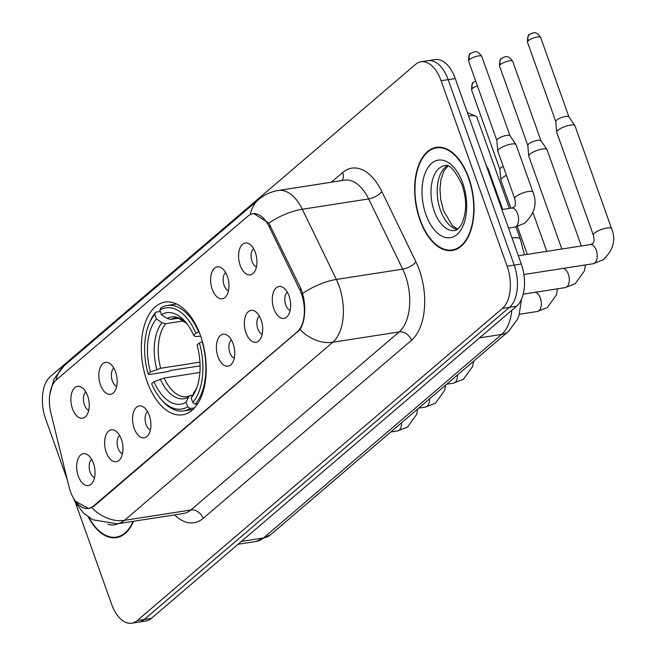 <?xml version="1.0" encoding="UTF-8"?>
<svg xmlns="http://www.w3.org/2000/svg" width="656" height="656" viewBox="0 0 656 656"><rect width="100%" height="100%" fill="white"/><g stroke="black" fill="none" stroke-linecap="round" stroke-linejoin="round"><path stroke-width="0.98" d="M200.498 335.601A57.023 31.636 -98.8 0 0 165 302.113A57.023 31.636 -98.8 0 0 147.026 381.308A57.023 31.636 -98.8 0 0 182.532 414.797A57.023 31.636 -98.8 0 0 200.498 335.601M212.241 289.288A16.138 8.954 81.2 0 1 211.986 272.027A16.138 8.954 81.2 0 1 221.072 267.656A16.138 8.954 81.2 0 1 227.37 276.356A16.138 8.954 81.2 0 1 225.623 296.881A16.138 8.954 81.2 0 1 212.241 289.288M225.639 272.56A9.684 5.371 -98.8 0 0 224.106 285.327A9.684 5.371 -98.8 0 0 228.477 290.821M100.45 384.842A16.138 8.954 81.2 0 1 100.196 367.573A16.138 8.954 81.2 0 1 109.281 363.203A16.138 8.954 81.2 0 1 115.579 371.903A16.138 8.954 81.2 0 1 113.824 392.436A16.138 8.954 81.2 0 1 100.45 384.842M113.849 368.114A9.684 5.371 -98.8 0 0 112.315 380.874A9.684 5.371 -98.8 0 0 116.686 386.368M72.496 408.729A16.138 8.954 81.2 0 1 72.242 391.46A16.138 8.954 81.2 0 1 81.336 387.097A16.138 8.954 81.2 0 1 87.633 395.789A16.138 8.954 81.2 0 1 85.879 416.322A16.138 8.954 81.2 0 1 72.496 408.729M85.903 392.001A9.684 5.371 -98.8 0 0 84.37 404.76A9.684 5.371 -98.8 0 0 88.74 410.262M240.186 265.401A16.138 8.954 81.2 0 1 239.932 248.14A16.138 8.954 81.2 0 1 249.018 243.77A16.138 8.954 81.2 0 1 255.323 252.462A16.138 8.954 81.2 0 1 253.569 272.994A16.138 8.954 81.2 0 1 240.186 265.401M253.585 248.673A9.684 5.371 -98.8 0 0 252.06 261.441A9.684 5.371 -98.8 0 0 256.43 266.935M245.951 332.781A16.138 8.954 81.2 0 1 245.697 315.52A16.138 8.954 81.2 0 1 254.79 311.149A16.138 8.954 81.2 0 1 261.088 319.849A16.138 8.954 81.2 0 1 259.333 340.382A16.138 8.954 81.2 0 1 245.951 332.781M259.358 316.061A9.684 5.371 -98.8 0 0 257.824 328.82A9.684 5.371 -98.8 0 0 262.195 334.314M218.005 356.675A16.138 8.954 81.2 0 1 217.751 339.406A16.138 8.954 81.2 0 1 226.837 335.036A16.138 8.954 81.2 0 1 233.142 343.736A16.138 8.954 81.2 0 1 231.388 364.269A16.138 8.954 81.2 0 1 218.005 356.675M231.404 339.947A9.684 5.371 -98.8 0 0 229.879 352.707A9.684 5.371 -98.8 0 0 234.249 358.201M134.16 428.335A16.138 8.954 81.2 0 1 133.906 411.074A16.138 8.954 81.2 0 1 142.992 406.704A16.138 8.954 81.2 0 1 149.297 415.396A16.138 8.954 81.2 0 1 147.543 435.928A16.138 8.954 81.2 0 1 134.16 428.335M147.559 411.607A9.684 5.371 -98.8 0 0 146.034 424.375A9.684 5.371 -98.8 0 0 150.404 429.869M106.215 452.222A16.138 8.954 81.2 0 1 105.96 434.961A16.138 8.954 81.2 0 1 115.046 430.59A16.138 8.954 81.2 0 1 121.352 439.29A16.138 8.954 81.2 0 1 119.597 459.815A16.138 8.954 81.2 0 1 106.215 452.222M119.613 435.494A9.684 5.371 -98.8 0 0 118.088 448.261A9.684 5.371 -98.8 0 0 122.459 453.755M78.269 476.108A16.138 8.954 81.2 0 1 78.015 458.847A16.138 8.954 81.2 0 1 87.1 454.477A16.138 8.954 81.2 0 1 93.398 463.177A16.138 8.954 81.2 0 1 91.651 483.702A16.138 8.954 81.2 0 1 78.269 476.108M91.668 459.389A9.684 5.371 -98.8 0 0 90.134 472.148A9.684 5.371 -98.8 0 0 94.505 477.642M273.896 308.894A16.138 8.954 81.2 0 1 273.65 291.633A16.138 8.954 81.2 0 1 282.736 287.262A16.138 8.954 81.2 0 1 289.034 295.963A16.138 8.954 81.2 0 1 287.279 316.495A16.138 8.954 81.2 0 1 273.896 308.894M287.303 292.174A9.684 5.371 -98.8 0 0 285.77 304.933A9.684 5.371 -98.8 0 0 290.141 310.427M299.62 289.476A29.053 16.121 81.2 0 1 301.457 293.88A29.053 16.121 81.2 0 1 297.217 331.87L93.406 506.071A29.053 16.121 81.2 0 1 88.494 508.425A29.053 16.121 81.2 0 1 68.978 486.604L50.881 412.96A29.053 16.121 81.2 0 1 56.539 379.717L247.894 216.16A29.053 16.121 81.2 0 1 252.814 213.815A29.053 16.121 81.2 0 1 269.058 226.476L299.62 289.476L301.227 289.23M468.819 177.997A52.177 28.954 -98.8 0 0 436.33 147.346A52.177 28.954 -98.8 0 0 419.881 219.817A52.177 28.954 -98.8 0 0 452.369 250.469A52.177 28.954 -98.8 0 0 468.819 177.997M439.93 147.19A52.177 28.954 -98.8 0 0 439.389 147.42M253.626 213.512L268.87 223.122L301.153 289.066L303.662 297.586C305.811 311.051 304.622 321.694 300.095 329.533L94.029 506.153L88.626 508.58L75.374 501.176M420.996 61.787L435.149 59.581A32.275 17.909 -98.8 0 1 455.248 78.54L521.282 263.991A32.275 17.909 -98.8 0 1 516.575 306.213L151.339 618.387A32.275 17.909 -98.8 0 1 145.87 620.994L138.793 622.101A32.275 17.909 -98.8 0 0 144.263 619.485L509.499 307.311A32.275 17.909 -98.8 0 0 514.206 265.09L448.171 79.638A32.275 17.909 -98.8 0 0 428.073 60.688A32.275 17.909 -98.8 0 1 448.171 79.638L514.206 265.09A32.275 17.909 -98.8 0 1 509.499 307.311L144.263 619.485A32.275 17.909 -98.8 0 1 138.793 622.101L131.725 623.2A32.275 17.909 -98.8 0 0 137.186 620.592L502.422 308.41A32.275 17.909 -98.8 0 0 507.129 266.197L441.094 80.745A32.275 17.909 -98.8 0 0 420.996 61.787A32.275 17.909 -98.8 0 0 415.535 64.395L50.299 376.577A32.275 17.909 -98.8 0 0 45.592 418.79L67.297 479.766M88.289 517.035A52.177 28.954 -98.8 0 0 116.391 537.641A52.177 28.954 -98.8 0 0 133.537 521.274M75.342 502.348L111.627 604.242A32.275 17.909 -98.8 0 0 131.725 623.2M119.285 536.641A52.177 28.954 -98.8 0 0 119.868 536.69M455.264 249.477A52.177 28.954 -98.8 0 0 455.846 249.526M420.135 219.604A51.644 28.651 -98.8 0 0 452.287 249.936A51.644 28.651 -98.8 0 0 468.564 178.211A51.644 28.651 -98.8 0 0 436.412 147.879A51.644 28.651 -98.8 0 0 420.135 219.604M88.888 517.445A51.644 28.651 -98.8 0 0 116.309 537.108A51.644 28.651 -98.8 0 0 133.094 521.348M200.096 365.868L170.306 370.501L167.829 371.632L148.904 374.576L148.149 373.986A51.209 28.413 -98.8 0 1 149.174 323.662A51.209 28.413 -98.8 0 1 154.791 314.413L156.399 318.923A46.264 25.666 -98.8 0 0 150.478 371.993L160.671 368.27L199.957 362.161M183.828 320.891L165.64 323.72L161.999 322.76L156.399 318.923M195.906 333.166L198.686 332.026A53.366 29.61 -98.8 0 0 167.329 305.45A53.366 29.61 -98.8 0 0 160.9 307.861L159.834 310.099A51.209 28.413 -98.8 0 1 195.906 333.166L193.569 335.159A46.264 25.666 -98.8 0 0 185.377 321.76A46.264 25.666 -98.8 0 0 161.442 314.618L167.042 318.455L170.683 319.406L178.44 318.201M200.703 336.184L195.275 336.503L193.569 335.159M162.13 400.504A53.366 29.61 -98.8 0 0 183.737 410.91A53.366 29.61 -98.8 0 0 190.158 408.499L187.69 406.818A51.209 28.413 -98.8 0 1 160.909 399.078L162.13 400.504M194.619 407.811L190.158 408.499M154.791 314.413L155.857 312.174A53.366 29.61 -98.8 0 0 149.904 321.924L149.174 323.662M155.857 312.174L160.326 311.477M198.686 332.026L199.112 331.961M199.908 372.469L164.148 378.036L153.955 381.751L151.618 383.744A51.209 28.413 -98.8 0 0 160.909 399.078M153.955 381.751A46.264 25.666 -98.8 0 0 186.083 402.3L187.69 406.818M150.478 371.993L148.149 373.986M161.442 314.618L159.834 310.099M186.083 402.3L188.51 397.216L189.961 395.675L192.52 395.068M202.45 341.735L199.383 342.924A51.209 28.413 -98.8 0 1 192.741 402.505L195.209 404.194A53.366 29.61 -98.8 0 0 202.163 341.784M195.209 404.194L197.669 403.809M192.741 402.505L191.134 397.987A46.264 25.666 -98.8 0 0 195.98 389.885A46.264 25.666 -98.8 0 0 197.046 344.925L199.383 342.924M196.808 387.77L191.134 397.987M509.4 208.419L476.937 117.252A18.294 4.928 160.4 0 0 475.789 116.202A18.294 4.928 160.4 0 0 468.589 116.014M593.352 235.127L556.714 132.25A9.684 2.608 -19.6 0 1 556.673 132.069A9.684 2.608 -19.6 0 1 557.879 130.241A9.684 2.608 -19.6 0 1 570.376 125.124A9.684 2.608 -19.6 0 1 574.877 125.591A9.684 2.608 -19.6 0 1 574.959 125.755L611.589 228.632C616.189 239.67 613.393 250.051 603.192 259.784L593.221 263.72A9.684 5.371 81.2 0 0 594.566 263.163A9.684 5.371 81.2 0 0 596.271 250.272A9.684 5.371 81.2 0 0 590.244 244.59L592.171 243.86C594.123 243.081 594.516 240.17 593.352 235.127A9.684 2.608 -19.6 0 1 594.508 233.118A9.684 2.608 -19.6 0 1 594.812 232.872A9.684 2.608 -19.6 0 1 604.676 228.485A9.684 2.608 -19.6 0 1 611.589 228.632M555.771 121.59A6.995 1.886 -19.6 0 1 555.747 121.458A6.995 1.886 -19.6 0 1 556.616 120.138A6.995 1.886 -19.6 0 1 565.644 116.44A6.995 1.886 -19.6 0 1 568.891 116.776A6.995 1.886 -19.6 0 1 568.949 116.899M561.839 249.009L528.769 156.136A9.684 2.608 -19.6 0 1 528.728 155.964A9.684 2.608 -19.6 0 1 529.933 154.127A9.684 2.608 -19.6 0 1 542.43 149.01A9.684 2.608 -19.6 0 1 546.932 149.478A9.684 2.608 -19.6 0 1 547.014 149.642L581.314 245.975M527.826 145.476A6.995 1.886 -19.6 0 1 527.801 145.345A6.995 1.886 -19.6 0 1 528.662 144.025A6.995 1.886 -19.6 0 1 537.69 140.327A6.995 1.886 -19.6 0 1 540.946 140.671A6.995 1.886 -19.6 0 1 541.003 140.786M510.852 208.198L500.823 180.031A9.684 2.608 -19.6 0 1 500.782 179.851A9.684 2.608 -19.6 0 1 501.979 178.022A9.684 2.608 -19.6 0 1 506.424 175.382M499.88 169.363A6.995 1.886 -19.6 0 1 499.847 169.232A6.995 1.886 -19.6 0 1 500.717 167.911A6.995 1.886 -19.6 0 1 503.209 166.353M514.706 198.62L497.814 151.183A9.684 2.608 -19.6 0 1 497.773 151.003A9.684 2.608 -19.6 0 1 498.97 149.174A9.684 2.608 -19.6 0 1 511.475 144.058A9.684 2.608 -19.6 0 1 515.969 144.525A9.684 2.608 -19.6 0 1 516.059 144.689L532.951 192.126C537.543 203.163 534.747 213.544 524.546 223.278L514.575 227.214A9.684 5.371 81.2 0 0 515.928 226.656A9.684 5.371 81.2 0 0 517.625 213.766A9.684 5.371 81.2 0 0 511.598 208.083L513.525 207.353C515.485 206.574 515.87 203.663 514.706 198.62A9.684 2.608 -19.6 0 1 515.862 196.611A9.684 2.608 -19.6 0 1 516.165 196.365A9.684 2.608 -19.6 0 1 526.03 191.978A9.684 2.608 -19.6 0 1 532.951 192.126M496.871 140.523A6.995 1.886 -19.6 0 1 496.838 140.392A6.995 1.886 -19.6 0 1 497.707 139.072A6.995 1.886 -19.6 0 1 506.735 135.374A6.995 1.886 -19.6 0 1 509.983 135.71A6.995 1.886 -19.6 0 1 510.048 135.833M487.055 167.879A9.684 2.608 -19.6 0 1 488.023 168.412A9.684 2.608 -19.6 0 1 488.105 168.576L502.668 209.469M269.058 226.476L270.674 226.222M93.406 506.071L94.275 505.932M297.217 331.87L298.086 331.739M331.288 182.237L342.662 172.512A53.792 29.848 81.2 0 1 381.866 191.609L415.912 261.81A53.792 29.848 81.2 0 1 411.468 340.325L203.122 518.404A10.758 8.471 49.5 0 0 190.798 510.015L399.143 331.936A43.034 23.878 -98.8 0 0 405.424 275.651A43.034 23.878 -98.8 0 0 402.702 269.132L368.656 198.932A43.034 23.878 -98.8 0 0 344.58 180.17L278.242 190.494A43.034 23.878 81.2 0 1 302.318 209.248A37.654 15.137 154.1 0 0 268.87 223.122M203.122 518.404A53.792 29.848 81.2 0 1 174.66 514.878M183.516 513.5A43.034 23.878 -98.8 0 0 190.798 510.015L124.468 520.339A43.034 23.878 81.2 0 1 117.178 523.816L183.516 513.5M381.866 191.609A10.758 4.33 -25.9 0 1 368.656 198.932L302.318 209.248L336.372 279.448A43.034 23.878 81.2 0 1 339.086 285.967A43.034 23.878 81.2 0 1 332.813 342.26A37.654 29.643 -130.5 0 1 300.095 329.533M302.744 293.445A37.654 15.137 154.1 0 1 336.372 279.448L402.702 269.132A10.758 4.33 -25.9 0 0 415.912 261.81M91.75 507.613A37.654 29.643 49.5 0 0 124.468 520.339L332.813 342.26L399.143 331.936A10.758 8.471 49.5 0 1 411.468 340.325M55.973 380.226A37.654 29.643 -130.5 0 1 64.19 365.728L258.661 199.506A37.654 29.643 49.5 0 0 250.346 214.569M137.186 620.592L151.339 618.387M502.422 308.41L516.575 306.213M507.129 266.197L521.282 263.991M441.094 80.745L455.248 78.54M342.12 180.556A10.758 8.471 49.5 0 0 342.662 172.512M241.424 541.389L263.482 537.953A21.517 16.933 49.5 0 0 270.51 534.796L256.193 541.438A43.034 23.878 -98.8 0 0 263.482 537.953L501.594 334.437A43.034 23.878 -98.8 0 0 511.844 310.247M479.536 337.873L501.594 334.437A21.517 16.933 49.5 0 0 508.621 331.272L270.51 534.796M447.384 165.894A32.792 18.196 -98.8 0 0 440.471 210.264A32.792 18.196 -98.8 0 0 457.273 229.444M444.612 165.681A32.792 18.196 -98.8 0 0 434.28 211.224A32.792 18.196 -98.8 0 0 454.698 230.486C456.978 230.338 459.298 228.231 461.644 224.163C467.867 209.781 465.826 196.308 461.98 184.516C454.657 169.773 448.868 163.492 444.612 165.681M425.949 214.635A39.245 21.779 -98.8 0 0 457.027 234.512A39.245 21.779 -98.8 0 0 462.751 183.18A39.245 21.779 -98.8 0 0 431.673 163.303A39.245 21.779 -98.8 0 0 425.949 214.635M107.871 524.152A39.245 21.779 -98.8 0 0 118.064 523.685M512.033 238.021A18.294 4.928 -19.6 0 1 520.38 239.26L516.001 226.951M165.64 323.72A39.811 22.091 -98.8 0 0 160.671 368.27M186.812 323.523L178.432 318.201L174.783 318.012A39.811 22.091 -98.8 0 0 170.683 319.406M160.277 379.16A41.385 22.96 -98.8 0 0 188.51 397.216M161.999 322.76A41.385 22.96 -98.8 0 0 156.8 369.394M186.788 323.498A41.385 22.96 -98.8 0 0 167.042 318.455M164.148 378.036A39.811 22.091 -98.8 0 0 187.026 396.683L189.961 395.675M193.553 392.903A41.385 22.96 -98.8 0 0 196.8 387.803M528.318 40.688A6.995 1.886 -19.6 0 1 535.46 37.392A6.995 1.886 -19.6 0 1 540.659 37.449C535.649 30.414 533.443 33.448 533.098 32.866L529.523 34.473A6.995 5.502 49.5 0 0 528.318 40.688A6.995 1.886 -19.6 0 0 527.481 42.14L555.755 121.524M500.372 64.575A6.995 1.886 -19.6 0 1 507.514 61.279A6.995 1.886 -19.6 0 1 512.713 61.336C507.695 54.3 505.497 57.334 505.153 56.752L501.578 58.368A6.995 5.502 49.5 0 0 500.372 64.575A6.995 1.886 -19.6 0 0 499.536 66.026L527.801 145.419M562.889 268.443A9.684 5.371 81.2 0 1 568.326 274.159A9.684 5.371 81.2 0 1 566.62 287.049A9.684 5.371 81.2 0 1 565.275 287.607L523.209 294.15M475.682 81.032L473.632 82.254A6.995 5.502 49.5 0 0 472.427 88.462A6.995 1.886 -19.6 0 1 477.396 85.846M534.943 292.33A9.684 5.371 81.2 0 1 540.38 298.045A9.684 5.371 81.2 0 1 538.674 310.936A9.684 5.371 81.2 0 1 537.321 311.493L519.322 314.298M499.856 169.305L471.59 89.913A6.995 1.886 -19.6 0 1 472.427 88.462M457.503 374.97A9.684 5.371 81.2 0 1 454.829 382.604A9.684 5.371 81.2 0 1 453.485 383.161L446.679 384.219M429.557 398.856A9.684 5.371 81.2 0 1 426.884 406.49A9.684 5.371 81.2 0 1 425.531 407.048L418.725 408.106M401.603 422.743A9.684 5.371 81.2 0 1 398.938 430.377A9.684 5.371 81.2 0 1 397.585 430.935L390.779 431.992M469.417 59.622A6.995 1.886 -19.6 0 1 476.551 56.326A6.995 1.886 -19.6 0 1 481.758 56.383C476.74 49.348 474.534 52.382 474.198 51.799L470.623 53.415A6.995 5.502 49.5 0 0 469.417 59.622A6.995 1.886 -19.6 0 0 468.581 61.074L496.846 140.466M252.814 213.815L255.332 213.421M88.494 508.425L90.536 508.105M72.988 497.223L75.227 502.135L83.656 513.254L92.799 519.782L117.178 523.816M49.856 394.158L54.046 378.881L64.19 365.728M258.661 199.506C264.327 194.701 270.862 191.691 278.242 190.494M521.463 299.292L519.142 314.872L517.313 319.595L508.621 331.272M256.193 541.438L238.062 544.259M457.667 229.165L452.394 225.656L443.522 210.683L440.709 199.49L439.963 189.018L440.98 179.408L443.891 170.986L447.843 166.034M456.387 249.296L452.287 249.936M440.504 147.239L436.412 147.879M120.409 536.469L116.309 537.108M524.382 254.831L520.38 239.26M192.987 409.475L183.737 410.91M176.579 304.015L167.329 305.45M467.375 112.602L475.789 116.202M523.898 274.511L593.221 263.72M555.747 121.458L556.673 132.069M518.355 255.774L590.244 244.59M568.891 116.776L574.877 125.591M540.659 37.449L568.924 116.834M527.481 42.14C527.531 36.892 528.211 34.342 529.523 34.473M585.464 264.926L584.373 271.01L575.246 283.671L565.275 287.607M527.801 145.345L528.728 155.964M540.946 140.671L546.932 149.478M512.713 61.336L540.979 140.72M499.536 66.026C499.585 60.787 500.266 58.228 501.578 58.368M557.518 288.812L556.427 294.897L547.301 307.557L537.321 311.493M527.293 254.38L517.404 226.607M499.847 169.232L500.782 179.851M546.776 251.346L532.975 212.601M471.59 89.913C471.631 84.673 472.32 82.115 473.632 82.254M473.616 361.194L472.582 366.556L463.456 379.225L453.485 383.161M445.67 385.08L444.637 390.443L435.502 403.112L425.531 407.048M417.724 408.967L416.683 414.33L407.556 426.999L397.585 430.935M508.523 228.157L514.575 227.214M496.838 140.392L497.773 151.003M501.914 209.584L511.598 208.083M509.983 135.71L515.969 144.525M481.758 56.383L510.024 135.767M468.581 61.074C468.63 55.834 469.311 53.275 470.623 53.415M486.391 166.017L488.023 168.412"/></g></svg>
